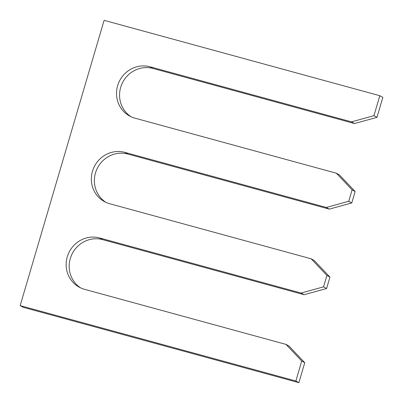<?xml version="1.0" encoding="UTF-8"?>
<svg xmlns="http://www.w3.org/2000/svg" width="403" height="403" viewBox="0 0 403 403"><rect width="100%" height="100%" fill="white"/><g stroke="black" fill="none" stroke-linecap="round" stroke-linejoin="round"><path stroke-width="0.6" d="M150.017 66.787L153.054 68.46L354.514 123.54L351.476 121.867L150.017 66.787A26.82 25.666 -61.1 0 0 118.663 82.817A26.82 25.666 -61.1 0 0 129.519 115.958A26.82 25.666 -61.1 0 0 134.904 118.139L336.364 173.219L339.402 174.892L355.144 191.526L352.106 189.853L336.364 173.219M153.054 68.46A26.82 25.666 -61.1 0 0 122.059 83.658A26.82 25.666 -61.1 0 0 131.066 116.739M373.939 115.681L379.812 95.707L382.85 97.38L376.971 117.354L373.939 115.681L351.476 121.867M20.15 305.62L295.852 380.996L298.885 382.669L23.188 307.293L20.15 305.62L104.115 20.331L379.812 95.707M298.885 382.669L304.764 362.7L301.726 361.028L285.984 344.394L289.022 346.066L304.764 362.7M295.852 380.996L301.726 361.028M80.686 287.913A26.82 25.666 118.9 0 1 71.684 254.832A26.82 25.666 118.9 0 1 102.674 239.634L304.134 294.714L301.101 293.041L99.642 237.961A26.82 25.666 118.9 0 0 68.283 253.991A26.82 25.666 118.9 0 0 79.139 287.127A26.82 25.666 118.9 0 0 84.524 289.314L285.984 344.394M326.919 275.44L323.559 286.85L326.596 288.523L329.951 277.113L326.919 275.44L311.176 258.807L314.209 260.479L329.951 277.113M124.829 152.374L127.862 154.047L329.322 209.127L326.289 207.454L124.829 152.374A26.82 25.666 -61.1 0 0 93.476 168.404A26.82 25.666 -61.1 0 0 104.327 201.54A26.82 25.666 -61.1 0 0 109.717 203.727L311.176 258.807M127.862 154.047A26.82 25.666 -61.1 0 0 96.871 169.245A26.82 25.666 -61.1 0 0 105.873 202.326M352.106 189.853L348.746 201.263L351.784 202.936L355.144 191.526M323.559 286.85L301.101 293.041M348.746 201.263L326.289 207.454M354.514 123.54L376.971 117.354M329.322 209.127L351.784 202.936M304.134 294.714L326.596 288.523M99.642 237.961L102.674 239.634"/></g></svg>

